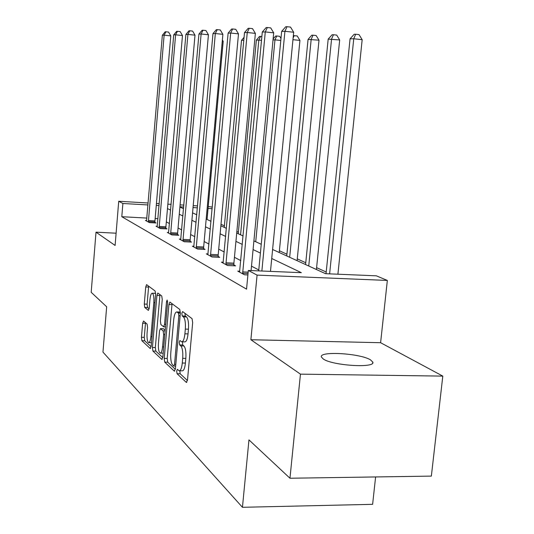<?xml version="1.0" encoding="UTF-8"?>
<svg xmlns="http://www.w3.org/2000/svg" width="534" height="534" viewBox="0 0 534 534"><rect width="100%" height="100%" fill="white"/><g stroke="black" fill="none" stroke-linecap="round" stroke-linejoin="round"><path stroke-width="0.8" d="M176.687 371.017L177.081 373.733L186.319 382.397L187.501 380.061L192.674 322.543L192.053 318.644L182.615 311.576L181.814 313.311L182.221 315.954L183.416 316.862C185.058 318.758 185.692 322.836 185.318 329.091L184.898 333.817C184.303 339.083 183.229 341.747 181.68 341.8L179.931 340.518L179.244 342.241L179.644 344.924L180.826 345.925C182.448 347.954 183.075 352.086 182.708 358.321L182.288 363.02C181.707 368.173 180.666 370.756 179.15 370.783L177.361 369.341L176.687 371.017M179.804 370.79L180.178 373.773L187.441 380.528M184.931 313.311L185.331 316.041L186.533 316.949L183.416 316.862M182.401 341.82L182.748 344.991L183.943 345.992L180.826 345.925M323.277 359.008C332.548 365.69 375.989 368.34 372.779 362.079L370.496 359.863C360.256 353.328 318.978 350.851 321.381 356.972L323.277 359.008M143.573 321.021L142.645 323.217L141.443 337.281L141.89 340.705L150.181 348.488L151.155 346.299L155.621 294.454L155.134 291.01L146.576 284.629L145.735 286.958L144.28 304.066L144.727 307.437L148.379 310.414L149.22 308.105L149.961 299.494C150.394 295.415 151.169 293.326 152.27 293.213C153.592 294.134 154.112 297.244 153.832 302.538L150.902 336.567C150.475 340.552 149.72 342.574 148.652 342.634C147.324 341.627 146.797 338.463 147.077 333.129L147.558 327.536L147.09 324.091L143.573 321.021M146.857 218.079L121.792 216.704L122.887 203.487L118.722 201.265L148.132 202.993M289.962 478.237L300.455 374.147L442.806 376.11L431.352 476.108L289.962 478.237L248.957 439.882L242.449 507.3L102.962 352.1L106.66 306.783L91.194 292.312L96.007 232.183L115.104 245.446L118.722 201.265M442.806 376.11L380.602 342.715L250.887 339.731L300.455 374.147M250.887 339.731L257.074 275.117L248.323 270.451L301.33 272.674L271.726 258.503M121.792 216.704L246.548 289.154L248.323 270.451M164.205 358.427L164.732 362.139L174.291 371.11L175.399 368.82L180.338 313.191L179.758 309.44L169.879 302.077L168.924 304.54L164.205 358.427L167.195 358.474L167.729 362.192L175.346 369.274M161.802 359.389L152.911 351.045L152.43 347.487L156.923 295.442L157.817 293.046L161.749 295.956L162.256 299.487L160.387 320.987L160.901 324.565L163.611 326.795L164.525 324.405L166.501 301.743L167.162 300.035L167.609 302.584L162.837 357.153L161.802 359.389L162.182 359.395M116.105 233.198L96.007 232.183M242.449 507.3L372.619 504.33L375.609 476.942M258.783 269.957L251.501 266.166M240.787 260.599L234.446 257.308M224.227 251.995L218.713 249.131M208.948 244.051L204.155 241.562M194.803 236.702L190.638 234.539M181.673 229.88L178.062 227.998M169.445 223.526L166.328 221.904M157.944 218.686L155.154 218.533M247.903 274.923L244.432 274.783L237.777 271.132L239.753 271.212M223.245 262.234L221.43 262.154L227.564 265.518L235.581 265.865L233.879 264.944M208.013 253.944L206.344 253.864L212.005 256.974L219.748 257.328L218.172 256.48M193.915 246.261L192.367 246.187L197.613 249.071L205.096 249.425L203.634 248.637M180.819 239.132L179.384 239.058L184.263 241.742L191.499 242.096L190.144 241.361M168.631 232.49L167.296 232.417L171.841 234.92L178.85 235.274L177.588 234.593M157.256 226.289L156.008 226.222L160.26 228.559L167.055 228.912L165.874 228.272M146.616 220.489L145.448 220.422L149.433 222.611L156.021 222.965L154.92 222.364M326.207 272.006L316.602 267.654M305.755 262.735L297.258 258.883M286.918 254.191L279.395 250.78M238.378 232.177L236.862 231.489M224.4 225.835L220.996 224.293M208.24 206.531L212.312 207.092M272.6 249.471L325.54 273.688L376.336 275.824L387.344 280.437L257.074 275.117M380.602 342.715L387.344 280.437M156.442 203.487L159.232 203.648M167.863 204.155L171.114 204.348M180.091 204.876L183.856 205.096M193.215 205.65L197.56 205.904M159.065 205.597L156.275 205.436M147.965 204.949L122.887 203.487M260.405 253.083L253.076 249.578M242.309 244.418L235.935 241.368M225.668 236.449L220.121 233.799M210.309 229.099L205.49 226.79M196.091 222.291L191.906 220.288M182.895 215.976L179.27 214.241M170.613 210.096L167.476 208.594M179.898 207.058L183.536 208.727M192.567 212.859L196.766 214.775M206.184 219.087L211.017 221.296M220.856 225.802L226.416 228.345M236.716 233.051L243.103 235.975M253.904 240.914L261.246 244.278M212.165 208.694L208.066 208.454M197.386 207.833L193.041 207.579M183.683 207.032L179.918 206.812M179.511 370.79L182.261 370.823C183.783 370.803 184.837 368.22 185.418 363.073L182.288 363.02M183.943 345.992C185.578 348.014 186.212 352.146 185.839 358.381L185.418 363.073M182.014 341.813L184.797 341.873C186.359 341.813 187.441 339.157 188.035 333.897L184.898 333.817M186.533 316.949C188.188 318.845 188.829 322.923 188.455 329.171L188.035 333.897M172.061 303.679L167.195 358.474M173.757 365.97L174.531 364.362L178.843 315.694L178.443 313.071L176.821 311.949C175.306 312.056 174.264 314.7 173.69 319.886L170.793 352.747C170.433 358.761 171.02 362.8 172.555 364.862L173.757 365.97M179.604 312.036L180.379 312.303M162.79 357.593L155.815 351.105L152.911 351.045M159.953 294.614L155.327 347.541L155.815 351.105M158.458 343.208C158.171 348.749 158.738 352.053 160.173 353.121C161.315 353.074 162.109 350.998 162.563 346.893L163.644 334.511L163.124 330.88L160.414 328.624L159.519 330.973L158.458 343.208M160.42 353.128L163.184 353.188M163.284 328.697L165.193 330.199M155.661 293.7L154.96 293.306M148.672 286.171L147.09 304.16L147.551 307.524L149.133 308.826M145.522 322.723L144.253 337.348L144.707 340.765L151.109 346.726M337.909 274.209L362.172 39.683L353.755 38.768L350.064 38.822L326.034 273.708M329.618 273.862L353.755 38.768L355.664 34.243L359.028 34.61L362.172 39.683M350.064 38.822L354.182 34.276L355.664 34.243M270.478 271.379L293.673 32.247L284.922 31.299L261.867 271.018M281.658 31.399L285.723 26.753L287.032 26.7L284.922 31.299L281.658 31.399L258.696 270.885M287.032 26.7L290.529 27.087L293.673 32.247M316.408 269.516L339.684 39.95L328.183 39.122L305.575 264.557M308.739 266.005L331.567 39.075L333.443 34.737L336.687 35.09L339.684 39.95M328.183 39.122L332.081 34.77L333.443 34.737M297.084 260.672L319.005 40.197L308.058 39.396L286.751 255.946M289.668 257.281L311.175 39.356L313.024 35.191L316.148 35.531L319.005 40.197M308.058 39.396L311.769 35.217L313.024 35.191M251.08 270.564L273.702 32.834L265.278 31.927L242.616 273.788M262.287 32.027L266.146 27.581L267.347 27.528L265.278 31.927L262.287 32.027L239.552 272.106M267.347 27.528L270.711 27.895L273.702 32.834M225.915 262.795L233.899 263.149L255.372 33.375L247.255 32.507L225.889 264.604M244.505 32.594L248.17 28.335L249.278 28.289L247.255 32.507L244.505 32.594L223.065 263.048M233.899 263.149L233.905 265.792M249.278 28.289L252.522 28.636L255.372 33.375M279.229 252.502L299.934 40.417L292.952 39.676M293.346 35.631L297.211 35.938L299.934 40.417M294.187 35.611L293.119 37.967M255.726 241.755L274.97 39.85L273.028 39.876M280.784 40.471L274.97 39.85L276.759 35.998L279.683 36.312L280.977 38.455M273.114 38.962L275.684 36.025L276.759 35.998M240.56 234.813L258.83 40.077L256.353 40.11L238.231 233.745M261.506 40.357L258.83 40.077L260.585 36.359L261.867 36.499M256.353 40.11L259.584 36.379L260.585 36.359M210.489 254.391L218.199 254.745L238.491 33.876L230.661 33.041L210.463 256.126M228.118 33.121L231.616 29.03L232.637 28.983L230.661 33.041L228.118 33.121L207.853 254.691M218.199 254.745L218.192 257.254M232.637 28.983L235.768 29.323L238.491 33.876M196.212 246.621L203.661 246.975L222.892 34.336L215.329 33.535L196.185 248.283M212.979 33.609L216.317 29.67L217.265 29.63L215.329 33.535L212.979 33.609L193.769 246.955M203.661 246.975L203.654 249.358M217.265 29.63L220.282 29.957L222.892 34.336M182.962 239.406L190.171 239.759L208.434 34.763L201.118 33.996L182.935 241.008M198.935 34.063L202.132 30.271L203.007 30.231L201.118 33.996L198.935 34.063L180.686 239.773M190.171 239.759L190.157 242.029M203.007 30.231L205.93 30.545L208.434 34.763M243.798 40.284L241.508 40.31L224.26 227.357M241.508 40.31L244.065 37.34M170.633 232.691L177.615 233.044L194.997 35.157L187.915 34.416L170.606 234.239M185.885 34.483L188.949 30.825L189.764 30.785L187.915 34.416L185.885 34.483L168.51 233.084M177.615 233.044L177.602 235.207M189.764 30.785L192.594 31.085L194.997 35.157M159.132 226.423L165.9 226.783L182.474 35.531L175.613 34.81L159.105 227.918M173.717 34.877L176.661 31.339L177.422 31.306L175.613 34.81L173.717 34.877L157.143 226.843M165.9 226.783L165.88 228.852M177.422 31.306L180.165 31.593L182.474 35.531M207.065 219.487L223.192 41.325L222.264 41.231M222.378 39.963L223.192 41.325M148.379 220.569L154.947 220.922L170.78 35.871L164.125 35.184L148.345 222.011M162.356 35.237L165.18 31.82L165.894 31.793L164.125 35.184L162.356 35.237L146.516 221.009M154.947 220.922L154.927 222.905M165.894 31.793L168.557 32.073L170.78 35.871M180.178 373.773L177.081 373.733M185.331 316.041L182.221 315.954M182.748 344.991L179.644 344.924M185.839 358.381L182.708 358.321M188.455 329.171L185.318 329.091M186.787 382.404L186.319 382.397M171.928 304.634L168.924 304.54M174.718 371.117L174.291 371.11M167.729 362.192L164.732 362.139M175.793 364.382L174.531 364.362M180.112 315.727L178.843 315.694M180.345 313.131L178.443 313.071M180.292 312.236L177.221 312.143M155.327 347.541L152.43 347.487M159.833 295.542L156.923 295.442M165.7 324.438L164.525 324.405M167.636 301.783L166.501 301.743M163.731 346.92L162.563 346.893M164.812 334.544L163.644 334.511M165.133 330.933L163.124 330.88M163.491 328.764L160.54 328.69M151.99 336.594L150.902 336.567M154.927 302.578L153.832 302.538M147.551 307.524L144.727 307.437M147.09 304.16L144.28 304.066M148.552 287.065L145.735 286.958M150.528 348.495L150.181 348.488M144.707 340.765L141.89 340.705M144.253 337.348L141.443 337.281M145.455 323.29L142.645 323.217M242.636 271.906L248.163 272.133M242.596 273.241L248.036 273.468M225.875 264.076L233.859 264.423M210.449 255.626L218.159 255.98M196.172 247.803L203.628 248.156M182.922 240.547L190.137 240.901M170.593 233.792L177.582 234.146M159.099 227.491L165.867 227.844M148.339 221.597L154.913 221.95M372.779 362.079L372.685 362.96M175.646 366.064L173.937 366.037M179.891 312.043L176.821 311.949M165.487 326.841L163.691 326.795M163.364 328.697L160.414 328.624M151.462 342.694L148.866 342.634M155.14 293.313L152.27 293.213"/></g></svg>
